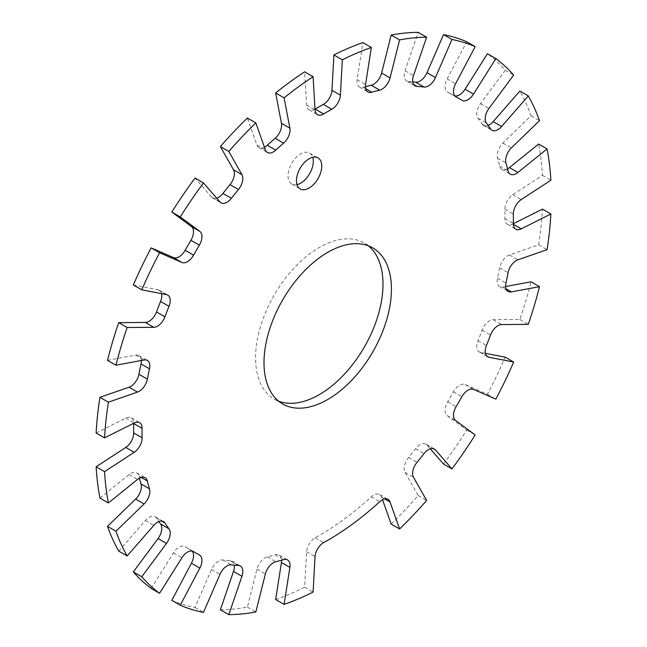 <?xml version="1.0" encoding="UTF-8"?>
<svg xmlns="http://www.w3.org/2000/svg" width="647" height="647" viewBox="0 0 647 647"><rect width="100%" height="100%" fill="white"/><g stroke="black" fill="none" stroke-linecap="round" stroke-linejoin="round"><path stroke-width="0.49" stroke-dasharray="3.23 2.43" d="M296.989 184.646A17.906 10.336 -60 0 1 291.716 184.039A17.906 10.336 -60 0 1 288.004 175.838A17.906 10.336 -60 0 1 295.816 157.828A17.906 10.336 -60 0 1 309.614 153.032A17.906 10.336 -60 0 1 312.776 157.294M220.368 609.781A316.278 182.6 120 0 0 247.397 607.104L256.948 569.085A11.937 6.891 -60 0 1 267.3 556.889A262.569 151.592 120 0 0 275.177 554.778A11.937 6.891 -60 0 1 279.14 555.061A11.937 6.891 -60 0 1 281.607 560.229M171.827 600.351A316.278 182.6 120 0 0 195.03 607.517L211.545 569.449A11.937 6.891 -60 0 1 218.565 561.062A11.937 6.891 -60 0 1 222.94 559.954A262.569 151.592 120 0 0 230 560.585A11.937 6.891 -60 0 1 231.909 561.135A11.937 6.891 -60 0 1 234.279 565.138M151.139 588.406L173.485 552.878A11.937 6.891 -60 0 1 179.049 547.249A11.937 6.891 -60 0 1 185.018 546.658A11.937 6.891 -60 0 1 185.147 546.731A262.569 151.592 120 0 0 187.994 548.454A262.569 151.592 120 0 0 190.914 550.063A11.937 6.891 -60 0 1 191.043 550.136A11.937 6.891 -60 0 1 192.127 551.05M118.7 551.082L145.357 520.511A11.937 6.891 -60 0 1 149.093 517.349A11.937 6.891 -60 0 1 155.062 516.759A11.937 6.891 -60 0 1 156.493 518.142A262.569 151.592 120 0 0 158.847 521.587M99.937 498.077L129.085 474.558A11.937 6.891 -60 0 1 130.734 473.418A11.937 6.891 -60 0 1 136.703 472.828A11.937 6.891 -60 0 1 138.935 476.111A262.569 151.592 120 0 0 139.437 478.141M133.331 284.955L158.046 289.751A11.937 6.891 -60 0 1 159.324 290.228A11.937 6.891 -60 0 1 161.588 293.673M505.631 286.516L502.905 287.025A11.937 6.891 -60 0 1 499.654 286.564A11.937 6.891 -60 0 1 497.519 278.178A262.569 151.592 120 0 0 499.63 267.866A11.937 6.891 -60 0 1 507.83 255.702A11.937 6.891 -60 0 1 509.472 254.942L538.619 244.809A316.278 182.6 120 0 0 542.445 209.11M485.412 353.327L480.519 352.38A11.937 6.891 -60 0 1 479.241 351.903A11.937 6.891 -60 0 1 477.996 340.678A262.569 151.592 120 0 0 482.072 330.172A11.937 6.891 -60 0 1 489.472 320.839A11.937 6.891 -60 0 1 493.2 319.691L519.856 319.481A316.278 182.6 120 0 0 531.05 281.809M443.527 464.045A316.278 182.6 120 0 0 466.738 430.085L447.142 415.592A11.937 6.891 -60 0 1 447.651 401.836A262.569 151.592 120 0 0 453.418 391.847A11.937 6.891 -60 0 1 459.516 385.321A11.937 6.891 -60 0 1 465.08 384.528L487.426 394.258A316.278 182.6 120 0 0 505.226 357.176M391.168 524.094A316.278 182.6 120 0 0 418.197 495.562L405.046 472.375A11.937 6.891 -60 0 1 408.556 457.494A262.569 151.592 120 0 0 415.617 448.711A11.937 6.891 -60 0 1 420 444.764A11.937 6.891 -60 0 1 425.969 444.174A11.937 6.891 -60 0 1 427.012 445.047L430.287 448.808M368.353 245.803A90.111 52.027 120 0 0 364.334 243.029A90.111 52.027 120 0 0 294.895 267.171A90.111 52.027 120 0 0 255.565 357.848A90.111 52.027 120 0 0 274.223 399.102A90.111 52.027 120 0 0 278.647 401.197M275.654 599.526A316.278 182.6 120 0 0 304.656 587.193L306.597 551.826A11.937 6.891 -60 0 1 315.202 537.754A262.569 151.592 120 0 0 371.257 496.864A11.937 6.891 -60 0 1 379.587 494.518A11.937 6.891 -60 0 1 381.617 497.114L382.539 499.727M96.12 433.013L125.777 418.14A11.937 6.891 -60 0 1 131.195 417.841A11.937 6.891 -60 0 1 133.662 423.284M107.507 360.322L135.652 355.106A11.937 6.891 -60 0 1 138.911 355.559A11.937 6.891 -60 0 1 141.37 360.484M216.713 198.192A11.937 6.891 -60 0 1 212.596 197.95A11.937 6.891 -60 0 1 211.545 197.084L195.03 178.079M264.461 147.273A11.937 6.891 -60 0 1 258.97 147.605A11.937 6.891 -60 0 1 256.948 145.017L247.397 118.037M315 109.206A11.937 6.891 -60 0 1 309.048 109.78A11.937 6.891 -60 0 1 306.597 104.943L304.656 71.825M365.393 86.771A262.569 151.592 120 0 0 363.388 87.353A11.937 6.891 -60 0 1 359.425 87.062A11.937 6.891 -60 0 1 357.112 79.605L362.91 42.597M412.721 81.862A262.569 151.592 120 0 0 408.556 81.546A11.937 6.891 -60 0 1 406.648 80.996A11.937 6.891 -60 0 1 405.046 70.717L418.197 32.35M454.873 95.95A11.937 6.891 -60 0 1 453.547 95.473A11.937 6.891 -60 0 1 453.418 95.392A262.569 151.592 120 0 0 450.563 93.669A262.569 151.592 120 0 0 447.651 92.068A11.937 6.891 -60 0 1 447.514 91.995A11.937 6.891 -60 0 1 447.142 78.894L466.738 41.78M488.153 125.413A11.937 6.891 -60 0 1 483.503 125.364A11.937 6.891 -60 0 1 482.072 123.989A262.569 151.592 120 0 0 477.996 118.191A11.937 6.891 -60 0 1 480.519 103.569L505.226 70.24A316.278 182.6 120 0 0 487.426 53.717M507.563 168.859A11.937 6.891 -60 0 1 501.862 169.304A11.937 6.891 -60 0 1 499.63 166.012A262.569 151.592 120 0 0 497.519 158.135A11.937 6.891 -60 0 1 502.905 143.068L531.05 115.789A316.278 182.6 120 0 0 519.856 91.049M513.338 223.716L512.788 223.991A11.937 6.891 -60 0 1 507.369 224.283A11.937 6.891 -60 0 1 504.903 218.605A262.569 151.592 120 0 0 504.903 209.191A11.937 6.891 -60 0 1 512.788 194.698L542.445 175.337A316.278 182.6 120 0 0 538.619 144.046M304.656 587.193L313.091 592.07M247.397 607.104L255.832 611.973M195.03 607.517L203.473 612.385M505.226 70.24L513.669 75.109M531.05 115.789L539.493 120.665M542.445 175.337L550.88 180.206M538.619 244.809L547.063 249.677M519.856 319.481L528.3 324.349M487.426 394.258L495.861 399.126M466.738 430.085L475.173 434.954M418.197 495.562L426.632 500.438M275.177 554.778L283.612 559.647M211.545 569.449L219.988 574.318M173.485 552.878L181.92 557.754M145.357 520.511L153.8 525.388M129.085 474.558L137.528 479.427M158.046 289.751L166.481 294.62M499.63 267.866L508.065 272.743M482.072 330.172L490.507 335.041M453.418 391.847L461.853 396.724M415.617 448.711L424.06 453.579M371.257 496.864L379.7 501.74M381.617 497.114L384.771 498.934M315.202 537.754L323.646 542.623M306.597 551.826L315.04 556.695M267.3 556.889L275.743 561.758M256.948 569.085L265.383 573.962M230 560.585L238.444 565.454M222.94 559.954L231.383 564.823M190.914 550.063L199.349 554.932M185.147 546.731L193.324 551.454M156.493 518.142L161.588 521.086M138.935 476.111L141.175 477.413M125.777 418.14L134.212 423.009M135.652 355.106L144.095 359.975M211.545 197.084L219.988 201.953M256.948 145.017L265.383 149.886M306.597 104.943L315.04 109.82M357.112 79.605L365.555 84.474M363.388 87.353L365.628 88.647M405.046 70.717L413.49 75.594M408.556 81.546L413.659 84.49M447.142 78.894L455.577 83.762M447.651 92.068L455.828 96.783M453.418 95.392L461.853 100.269M480.519 103.569L488.954 108.445M477.996 118.191L486.431 123.059M482.072 123.989L490.507 128.858M502.905 143.068L511.348 147.945M497.519 158.135L505.962 163.012M499.63 166.012L508.065 170.889M512.788 194.698L521.223 199.575M504.903 209.191L513.338 214.06M504.903 218.605L513.338 223.474M512.788 223.991L513.354 224.323M509.472 254.942L517.915 259.811M497.519 278.178L505.962 283.054M502.905 287.025L506.067 288.845M493.2 319.691L501.643 324.559M477.996 340.678L486.431 345.547M480.519 352.38L486.633 355.907M465.08 384.528L473.515 389.405M447.651 401.836L456.086 406.712M447.142 415.592L455.577 420.469M427.012 445.047L433.126 448.573M408.556 457.494L417 462.362M405.046 472.375L413.49 477.243M291.716 184.039L300.151 188.908M279.14 555.061L287.575 559.938M159.324 290.228L167.759 295.097M282.666 403.971L274.223 399.102M372.777 247.898L364.334 243.029M309.614 153.032L318.057 157.9M379.587 494.518L388.03 499.395M231.909 561.135L240.352 566.004M191.043 550.136L199.486 555.005M187.994 548.454L192.798 551.228M185.018 546.658L193.453 551.527M155.062 516.759L163.497 521.636M136.703 472.828L145.138 477.696M131.195 417.841L139.631 422.717M138.911 355.559L147.346 360.436M212.596 197.95L221.031 202.826M258.97 147.605L267.413 152.482M309.048 109.78L317.491 114.656M359.425 87.062L367.86 91.939M406.648 80.996L415.091 85.865M447.514 91.995L455.957 96.864M450.563 93.669L455.359 96.443M453.547 95.473L461.982 100.342M483.503 125.364L491.938 130.241M501.862 169.304L510.297 174.172M507.369 224.283L515.805 229.159M499.654 286.564L508.089 291.441M479.241 351.903L487.676 356.772M425.969 444.174L434.404 449.05"/><path stroke-width="0.97" d="M296.447 180.715A17.906 10.336 120 0 0 300.151 188.908A17.906 10.336 120 0 0 313.949 184.112A17.906 10.336 120 0 0 321.761 166.093A17.906 10.336 120 0 0 318.057 157.9A17.906 10.336 120 0 0 304.26 162.696A17.906 10.336 120 0 0 296.447 180.715M312.776 157.294A17.906 10.336 -60 0 1 313.326 161.224A17.906 10.336 -60 0 1 296.989 184.646M290.05 565.397A11.937 6.891 120 0 0 287.575 559.938A11.937 6.891 120 0 0 283.612 559.647A262.569 151.592 -60 0 1 275.743 561.758A11.937 6.891 120 0 0 265.383 573.962L255.832 611.973A316.278 182.6 120 0 1 228.803 614.65L241.954 576.283A11.937 6.891 120 0 0 240.352 566.004A11.937 6.891 120 0 0 238.444 565.454A262.569 151.592 -60 0 1 231.383 564.823A11.937 6.891 120 0 0 227 565.939A11.937 6.891 120 0 0 219.988 574.318L203.473 612.385A316.278 182.6 120 0 1 180.262 605.22L199.858 568.106A11.937 6.891 120 0 0 199.486 555.005A11.937 6.891 120 0 0 199.349 554.932A262.569 151.592 -60 0 1 196.437 553.331A262.569 151.592 -60 0 1 193.582 551.608A11.937 6.891 120 0 0 193.453 551.527A11.937 6.891 120 0 0 187.484 552.117A11.937 6.891 120 0 0 181.92 557.754L159.574 593.283A316.278 182.6 120 0 1 141.774 576.76L166.481 543.431A11.937 6.891 120 0 0 169.004 528.809A262.569 151.592 -60 0 1 164.928 523.011A11.937 6.891 120 0 0 163.497 521.636A11.937 6.891 120 0 0 157.528 522.226A11.937 6.891 120 0 0 153.8 525.388L127.144 555.951A316.278 182.6 120 0 1 115.95 531.211L144.095 503.932A11.937 6.891 120 0 0 149.481 488.865A262.569 151.592 -60 0 1 147.37 480.988A11.937 6.891 120 0 0 145.138 477.696A11.937 6.891 120 0 0 139.17 478.287A11.937 6.891 120 0 0 137.528 479.427L108.381 502.954A316.278 182.6 120 0 1 104.555 471.663L134.212 452.302A11.937 6.891 120 0 0 142.097 437.809A262.569 151.592 -60 0 1 142.097 428.395A11.937 6.891 120 0 0 139.631 422.717A11.937 6.891 120 0 0 134.212 423.009L104.555 437.89A316.278 182.6 120 0 1 108.381 402.191L137.528 392.058A11.937 6.891 120 0 0 147.37 379.134A262.569 151.592 -60 0 1 149.481 368.822A11.937 6.891 120 0 0 147.346 360.436A11.937 6.891 120 0 0 144.095 359.975L115.95 365.191A316.278 182.6 120 0 1 127.144 327.519L153.8 327.309A11.937 6.891 120 0 0 164.928 316.828A262.569 151.592 -60 0 1 169.004 306.322A11.937 6.891 120 0 0 170.234 300.564A11.937 6.891 120 0 0 167.759 295.097A11.937 6.891 120 0 0 166.481 294.62L141.774 289.824A316.278 182.6 120 0 1 159.574 252.742L181.92 262.472A11.937 6.891 120 0 0 193.582 255.153A262.569 151.592 -60 0 1 199.349 245.164A11.937 6.891 120 0 0 201.953 236.616A11.937 6.891 120 0 0 199.858 231.408L180.262 216.915A316.278 182.6 120 0 1 203.473 182.955L219.988 201.953A11.937 6.891 120 0 0 221.031 202.826A11.937 6.891 120 0 0 231.383 198.289A262.569 151.592 -60 0 1 238.444 189.506A11.937 6.891 120 0 0 242.819 178.435A11.937 6.891 120 0 0 241.954 174.625L228.803 151.438A316.278 182.6 120 0 1 255.832 122.906L265.383 149.886A11.937 6.891 120 0 0 267.413 152.482A11.937 6.891 120 0 0 275.743 150.136A262.569 151.592 -60 0 1 283.612 143.149A11.937 6.891 120 0 0 290.05 129.966A11.937 6.891 120 0 0 289.888 128.163L284.09 97.851A316.278 182.6 120 0 1 313.091 76.694L315.04 109.82A11.937 6.891 120 0 0 317.491 114.656A11.937 6.891 120 0 0 323.646 113.953A262.569 151.592 -60 0 1 331.798 109.246A11.937 6.891 120 0 0 340.403 95.174L342.344 59.807A316.278 182.6 120 0 1 371.346 47.474L365.555 84.474A11.937 6.891 120 0 0 367.86 91.939A11.937 6.891 120 0 0 371.823 92.222A262.569 151.592 -60 0 1 379.7 90.111A11.937 6.891 120 0 0 390.052 77.915L399.603 39.896A316.278 182.6 120 0 1 426.632 37.219L413.49 75.594A11.937 6.891 120 0 0 415.091 85.865A11.937 6.891 120 0 0 417 86.415A262.569 151.592 -60 0 1 424.06 87.046A11.937 6.891 120 0 0 435.455 77.551L451.97 39.483A316.278 182.6 120 0 1 475.173 46.649L455.577 83.762A11.937 6.891 120 0 0 455.957 96.864A11.937 6.891 120 0 0 456.086 96.937A262.569 151.592 -60 0 1 459.006 98.546A262.569 151.592 -60 0 1 461.853 100.269A11.937 6.891 120 0 0 461.982 100.342A11.937 6.891 120 0 0 473.515 94.122L495.861 58.594A316.278 182.6 120 0 1 513.669 75.109L488.954 108.445A11.937 6.891 120 0 0 486.431 123.059A262.569 151.592 -60 0 1 490.507 128.858A11.937 6.891 120 0 0 491.938 130.241A11.937 6.891 120 0 0 501.643 126.489L528.3 95.918A316.278 182.6 120 0 1 539.493 120.665L511.348 147.945A11.937 6.891 120 0 0 505.962 163.012A262.569 151.592 -60 0 1 508.065 170.889A11.937 6.891 120 0 0 510.297 174.172A11.937 6.891 120 0 0 517.915 172.442L547.063 148.923A316.278 182.6 120 0 1 550.88 180.206L521.223 199.575A11.937 6.891 120 0 0 513.338 214.06A262.569 151.592 -60 0 1 513.338 223.474A11.937 6.891 120 0 0 515.805 229.159A11.937 6.891 120 0 0 521.223 228.86L550.88 213.987A316.278 182.6 120 0 1 547.063 249.677L517.915 259.811A11.937 6.891 120 0 0 516.266 260.579A11.937 6.891 120 0 0 508.065 272.743A262.569 151.592 -60 0 1 505.962 283.054A11.937 6.891 120 0 0 508.089 291.441A11.937 6.891 120 0 0 511.348 291.894L539.493 286.678A316.278 182.6 120 0 1 528.3 324.349L501.643 324.559A11.937 6.891 120 0 0 497.907 325.708A11.937 6.891 120 0 0 490.507 335.041A262.569 151.592 -60 0 1 486.431 345.547A11.937 6.891 120 0 0 487.676 356.772A11.937 6.891 120 0 0 488.954 357.249L513.669 362.045A316.278 182.6 120 0 1 495.861 399.126L473.515 389.405A11.937 6.891 120 0 0 467.951 390.198A11.937 6.891 120 0 0 461.853 396.724A262.569 151.592 -60 0 1 456.086 406.712A11.937 6.891 120 0 0 455.577 420.469L475.173 434.954A316.278 182.6 120 0 1 451.97 468.921L435.455 449.916A11.937 6.891 120 0 0 434.404 449.05A11.937 6.891 120 0 0 428.435 449.641A11.937 6.891 120 0 0 424.06 453.579A262.569 151.592 -60 0 1 417 462.362A11.937 6.891 120 0 0 413.49 477.243L426.632 500.438A316.278 182.6 120 0 1 399.603 528.963L390.052 501.983A11.937 6.891 120 0 0 388.03 499.395A11.937 6.891 120 0 0 379.7 501.74A262.569 151.592 -60 0 1 323.646 542.623A11.937 6.891 120 0 0 315.04 556.695L313.091 592.07A316.278 182.6 120 0 1 284.09 604.403L289.888 567.395A11.937 6.891 120 0 0 290.05 565.397M281.607 560.229A11.937 6.891 -60 0 1 281.615 560.528A11.937 6.891 -60 0 1 281.445 562.526L275.654 599.526L284.09 604.403M161.588 293.673A11.937 6.891 -60 0 1 161.79 295.687A11.937 6.891 -60 0 1 160.569 301.453A262.569 151.592 120 0 0 156.493 311.959A11.937 6.891 -60 0 1 145.357 322.441L118.7 322.651A316.278 182.6 120 0 0 107.507 360.322L115.95 365.191M203.473 182.955L195.03 178.079A316.278 182.6 120 0 0 171.827 212.046L191.423 226.531A11.937 6.891 -60 0 1 193.518 231.747A11.937 6.891 -60 0 1 190.914 240.288A262.569 151.592 120 0 0 185.147 250.276A11.937 6.891 -60 0 1 173.485 257.595L151.139 247.874A316.278 182.6 120 0 0 133.331 284.955L141.774 289.824M255.832 122.906L247.397 118.037A316.278 182.6 120 0 0 220.368 146.562L233.51 169.757A11.937 6.891 -60 0 1 234.384 173.566A11.937 6.891 -60 0 1 230 184.638A262.569 151.592 120 0 0 222.94 193.421A11.937 6.891 -60 0 1 216.713 198.192M313.091 76.694L304.656 71.825A316.278 182.6 120 0 0 275.654 92.974L281.445 123.286A11.937 6.891 -60 0 1 281.615 125.097A11.937 6.891 -60 0 1 275.177 138.28A262.569 151.592 120 0 0 267.3 145.26A11.937 6.891 -60 0 1 264.461 147.273M278.647 401.197A90.111 52.027 120 0 0 346.396 371.985A90.111 52.027 120 0 0 383 284.276A90.111 52.027 120 0 0 368.353 245.803M264 362.724A90.111 52.027 120 0 0 282.666 403.971A90.111 52.027 120 0 0 352.105 379.829A90.111 52.027 120 0 0 391.435 289.152A90.111 52.027 120 0 0 372.777 247.898A90.111 52.027 120 0 0 303.338 272.039A90.111 52.027 120 0 0 264 362.724M234.279 565.138A11.937 6.891 -60 0 1 233.51 571.406L220.368 609.781L228.803 614.65M192.127 551.05A11.937 6.891 -60 0 1 191.423 563.238L171.827 600.351L180.262 605.22M158.847 521.587A262.569 151.592 120 0 0 160.569 523.941A11.937 6.891 -60 0 1 158.046 538.555L133.331 571.891A316.278 182.6 120 0 0 151.139 588.406L159.574 593.283M139.437 478.141A262.569 151.592 120 0 0 141.038 483.988A11.937 6.891 -60 0 1 135.652 499.055L107.507 526.334A316.278 182.6 120 0 0 118.7 551.082L127.144 555.951M133.662 423.284A11.937 6.891 -60 0 1 133.662 423.526A262.569 151.592 120 0 0 133.662 432.94A11.937 6.891 -60 0 1 125.777 447.425L96.12 466.794A316.278 182.6 120 0 0 99.937 498.077L108.381 502.954M141.37 360.484A11.937 6.891 -60 0 1 141.038 363.946A262.569 151.592 120 0 0 138.935 374.257A11.937 6.891 -60 0 1 129.085 387.189L99.937 397.323A316.278 182.6 120 0 0 96.12 433.013L104.555 437.89M371.346 47.474L362.91 42.597A316.278 182.6 120 0 0 333.909 54.93L331.96 90.305A11.937 6.891 -60 0 1 323.354 104.377A262.569 151.592 120 0 0 315.202 109.084A11.937 6.891 -60 0 1 315 109.206M426.632 37.219L418.197 32.35A316.278 182.6 120 0 0 391.168 35.027L381.617 73.038A11.937 6.891 -60 0 1 371.257 85.242A262.569 151.592 120 0 0 365.393 86.771M475.173 46.649L466.738 41.78A316.278 182.6 120 0 0 443.527 34.614L427.012 72.682A11.937 6.891 -60 0 1 415.617 82.177A262.569 151.592 120 0 0 412.721 81.862M495.861 58.594L487.426 53.717L465.08 89.246A11.937 6.891 -60 0 1 454.873 95.95M528.3 95.918L519.856 91.049L493.2 121.612A11.937 6.891 -60 0 1 488.153 125.413M547.063 148.923L538.619 144.046L509.472 167.573A11.937 6.891 -60 0 1 507.563 168.859M550.88 213.987L542.445 209.11L513.338 223.716M539.493 286.678L531.05 281.809L505.631 286.516M513.669 362.045L505.226 357.176L485.412 353.327M430.287 448.808L443.527 464.045L451.97 468.921M382.539 499.727L391.168 524.094L399.603 528.963M133.331 571.891L141.774 576.76M107.507 526.334L115.95 531.211M96.12 466.794L104.555 471.663M99.937 397.323L108.381 402.191M118.7 322.651L127.144 327.519M151.139 247.874L159.574 252.742M171.827 212.046L180.262 216.915M220.368 146.562L228.803 151.438M275.654 92.974L284.09 97.851M333.909 54.93L342.344 59.807M391.168 35.027L399.603 39.896M443.527 34.614L451.97 39.483M191.423 226.531L199.858 231.408M233.51 169.757L241.954 174.625M281.445 123.286L289.888 128.163M384.771 498.934L390.052 501.983M281.445 562.526L289.888 567.395M233.51 571.406L241.954 576.283M191.423 563.238L199.858 568.106M158.046 538.555L166.481 543.431M160.569 523.941L169.004 528.809M161.588 521.086L164.928 523.011M135.652 499.055L144.095 503.932M141.038 483.988L149.481 488.865M141.175 477.413L147.37 480.988M125.777 447.425L134.212 452.302M133.662 432.94L142.097 437.809M133.662 423.526L142.097 428.395M129.085 387.189L137.528 392.058M138.935 374.257L147.37 379.134M141.038 363.946L149.481 368.822M145.357 322.441L153.8 327.309M156.493 311.959L164.928 316.828M160.569 301.453L169.004 306.322M173.485 257.595L181.92 262.472M185.147 250.276L193.582 255.153M190.914 240.288L199.349 245.164M222.94 193.421L231.383 198.289M230 184.638L238.444 189.506M267.3 145.26L275.743 150.136M275.177 138.28L283.612 143.149M315.202 109.084L323.646 113.953M323.354 104.377L331.798 109.246M331.96 90.305L340.403 95.174M365.628 88.647L371.823 92.222M371.257 85.242L379.7 90.111M381.617 73.038L390.052 77.915M413.659 84.49L417 86.415M415.617 82.177L424.06 87.046M427.012 72.682L435.455 77.551M465.08 89.246L473.515 94.122M493.2 121.612L501.643 126.489M509.472 167.573L517.915 172.442M513.354 224.323L521.223 228.86M506.067 288.845L511.348 291.894M486.633 355.907L488.954 357.249M433.126 448.573L435.455 449.916M192.798 551.228L196.437 553.331M455.359 96.443L459.006 98.546"/></g></svg>
